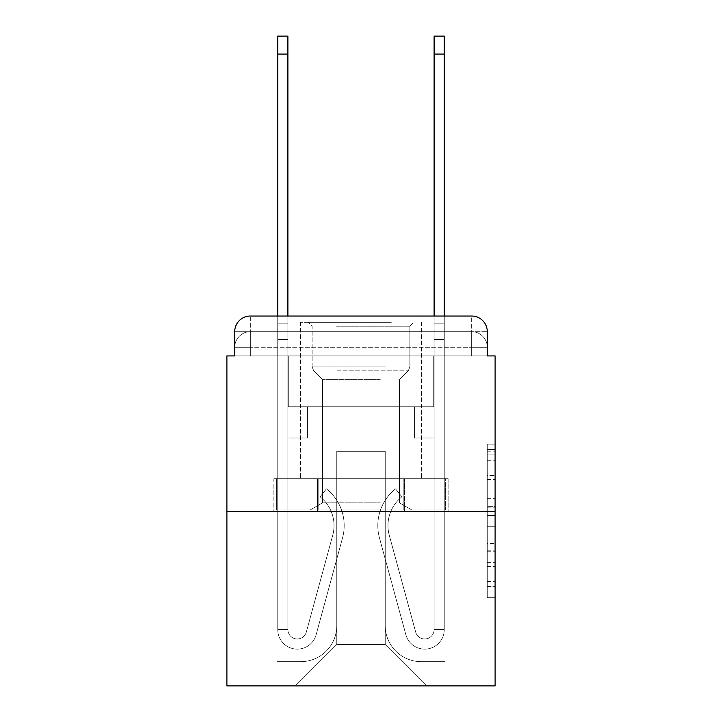 <?xml version="1.0" encoding="UTF-8"?>
<svg xmlns="http://www.w3.org/2000/svg" width="722" height="722" viewBox="0 0 722 722"><rect width="100%" height="100%" fill="white"/><g stroke="black" fill="none" stroke-linecap="round" stroke-linejoin="round"><path stroke-width="0.54" stroke-dasharray="3.61 2.71" d="M487.287 490.978L487.287 515.535L495.102 515.535L495.102 589.991L495.102 451.828L495.102 515.535L487.287 515.535L487.287 449.526L487.287 597.663L487.287 444.156L487.287 586.914L495.102 586.914L487.287 586.914L495.102 586.914L487.287 586.914L487.287 562.357L487.287 597.663L495.102 597.663L495.102 444.156L495.102 586.535L495.102 526.284L487.287 526.284L495.102 526.284L495.102 562.357L495.102 454.896L487.287 454.896L495.102 454.896L495.102 597.663L495.102 451.828L495.102 597.663L487.287 597.663L487.287 444.156L495.102 444.156L495.102 451.828L495.102 444.156L495.102 451.828L495.102 444.156L495.102 449.526L495.102 444.156L487.287 444.156L487.287 454.896L495.102 454.896L487.287 454.896L487.287 490.978L495.102 490.978M250.353 355.919L234.713 355.919L234.713 347.318L471.647 347.318L234.713 347.318L250.353 347.318L250.353 331.678L471.647 331.678L250.353 331.678L471.647 331.678L471.647 347.318L487.287 347.318L471.647 347.318L471.647 331.678L471.647 347.318L487.287 347.318L471.647 347.318L487.287 347.318L471.647 347.318L487.287 347.318L471.647 347.318L487.287 347.318L471.647 347.318L471.647 331.678L471.647 347.318L471.647 331.678L471.647 347.318L471.647 331.678L471.647 347.318L471.647 331.678L487.287 331.678L250.353 331.678L471.647 331.678L250.353 331.678L471.647 331.678L471.647 355.919L234.713 355.919L234.713 347.318L250.353 347.318L250.353 331.678L234.713 331.678A15.64 15.64 0 0 1 250.353 316.037L471.647 316.037L250.353 316.037A15.64 15.64 0 0 0 234.713 331.678L250.353 331.678A15.64 15.64 0 0 0 234.713 347.318L250.353 347.318L234.713 347.318L250.353 347.318L234.713 347.318L234.713 355.919L234.713 347.318L234.713 355.919L226.898 355.919L226.898 685.9L495.102 685.9L495.102 355.919L487.287 355.919L487.287 331.678A15.64 15.64 0 0 0 471.647 316.037A15.64 15.64 0 0 1 487.287 331.678L487.287 355.919L234.713 355.919L234.713 331.678L234.713 355.919L487.287 355.919L471.647 355.919L487.287 355.919L471.647 355.919L487.287 355.919L471.647 355.919L487.287 355.919L471.647 355.919L487.287 355.919L471.647 355.919L471.647 316.037A15.64 15.64 0 0 1 487.287 331.678A15.64 15.64 0 0 0 471.647 316.037L471.647 331.678A15.64 15.64 0 0 1 487.287 347.318A15.64 15.64 0 0 0 471.647 331.678A15.64 15.64 0 0 1 487.287 347.318A15.64 15.64 0 0 0 471.647 331.678A15.64 15.64 0 0 1 487.287 347.318L487.287 355.919L471.647 355.919L471.647 347.318L471.647 355.919L471.647 347.318L471.647 355.919L471.647 347.318L471.647 355.919L471.647 347.318L471.647 355.919L471.647 347.318L471.647 355.919L250.353 355.919L250.353 347.318L234.713 347.318L250.353 347.318L250.353 331.678A15.64 15.64 0 0 0 234.713 347.318A15.64 15.64 0 0 1 250.353 331.678A15.64 15.64 0 0 0 234.713 347.318A15.64 15.64 0 0 1 250.353 331.678L250.353 355.919L250.353 331.678L250.353 355.919L250.353 331.678L250.353 355.919L250.353 347.318L250.353 355.919L250.353 347.318L250.353 355.919L250.353 347.318L250.353 355.919L234.713 355.919L250.353 355.919M421.991 316.037L421.991 478.686L300.009 478.686L421.991 478.686L300.009 478.686L300.009 316.037L421.991 316.037L300.009 316.037L421.991 316.037L300.009 316.037L421.991 316.037L421.991 478.686L300.009 478.686L300.009 316.037M495.102 506.33L495.102 498.649L495.102 506.33L487.287 506.33L487.287 475.428L487.287 566.382L487.287 543.549L495.102 543.549L487.287 543.549L487.287 597.663L495.102 597.663L487.287 597.663L495.102 597.663L487.287 597.663L487.287 444.156L495.102 444.156L487.287 444.156L495.102 444.156L487.287 444.156L487.287 506.33L495.102 506.33M226.898 511.528L495.102 511.528M277.726 316.037L287.888 316.037L287.888 323.853L287.888 36.1L287.888 406.748L307.437 406.748L287.888 406.748L307.437 406.748L287.888 406.748L287.888 629.602A9.386 9.386 0 0 0 306.327 632.066A9.386 9.386 0 0 1 287.888 629.602A9.386 9.386 0 0 0 306.327 632.066L332.725 535.273A36.75 36.75 0 0 0 320.117 496.808A36.75 36.75 0 0 1 332.725 535.273A36.75 36.75 0 0 0 320.117 496.808L326.434 488.848A46.921 46.921 0 0 1 342.535 537.944L316.128 634.746A19.548 19.548 0 0 1 277.726 629.602L277.726 323.853L287.888 323.853L287.888 36.1L287.888 406.748L287.888 36.1L287.888 406.748L307.437 406.748L307.437 438.019L307.437 406.748L307.437 438.019L287.888 438.019L287.888 629.602L277.726 629.602L277.726 323.853L287.888 323.853L287.888 36.1L277.726 36.1L277.726 339.493L277.726 323.853L287.888 323.853L287.888 339.493L287.888 323.853L277.726 323.853L287.888 323.853L277.726 323.853L277.726 36.1L277.726 339.493L277.726 323.853L287.888 323.853L277.726 323.853L287.888 323.853L277.726 323.853L277.726 36.1L277.726 339.493L277.726 323.853L287.888 323.853L277.726 323.853L287.888 323.853L277.726 323.853L277.726 36.1L277.726 339.493L277.726 323.853L287.888 323.853L277.726 323.853L287.888 323.853L277.726 323.853L277.726 54.087L277.726 339.493L287.888 339.493L287.888 406.748L307.437 406.748L287.888 406.748L287.888 438.019L287.888 323.853L277.726 323.853L287.888 323.853L277.726 323.853L287.888 323.853L287.888 406.748L307.437 406.748L287.888 406.748L307.437 406.748L307.437 438.019L287.888 438.019L287.888 629.602L277.726 629.602L277.726 339.493L287.888 339.493L287.888 629.602A9.386 9.386 0 0 0 306.327 632.066L332.725 535.273A36.75 36.75 0 0 0 320.117 496.808L326.434 488.848A46.921 46.921 0 0 1 342.535 537.944L316.128 634.746A19.548 19.548 0 0 1 277.726 629.602L277.726 339.493L287.888 339.493L287.888 406.748L307.437 406.748L307.437 438.019L287.888 438.019L287.888 406.748L307.437 406.748L287.888 406.748L287.888 629.602A9.386 9.386 0 0 0 306.327 632.066A9.386 9.386 0 0 1 287.888 629.602L277.726 629.602L277.726 339.493L287.888 339.493L287.888 406.748L307.437 406.748L287.888 406.748L307.437 406.748L307.437 438.019L287.888 438.019L287.888 629.602L277.726 629.602L277.726 339.493L287.888 339.493L287.888 438.019L287.888 406.748L307.437 406.748L307.437 438.019L307.437 406.748L287.888 406.748L307.437 406.748L287.888 406.748L287.888 629.602A9.386 9.386 0 0 0 306.327 632.066L332.725 535.273A36.75 36.75 0 0 0 320.117 496.808A36.75 36.75 0 0 1 332.725 535.273A36.75 36.75 0 0 0 320.117 496.808L326.434 488.848A46.921 46.921 0 0 1 342.535 537.944L316.128 634.746A19.548 19.548 0 0 1 277.726 629.602L277.726 339.493L287.888 339.493L287.888 629.602A9.386 9.386 0 0 0 306.327 632.066L332.725 535.273A36.75 36.75 0 0 0 320.117 496.808L326.434 488.848A46.921 46.921 0 0 1 342.535 537.944L316.128 634.746A19.548 19.548 0 0 1 277.726 629.602L277.726 339.493L287.888 339.493L277.726 339.493L287.888 339.493L277.726 339.493L287.888 339.493L277.726 339.493L277.726 629.602L277.726 316.037M434.112 316.037L444.274 316.037L444.274 323.853L434.112 323.853L434.112 36.1L434.112 406.748L414.563 406.748L434.112 406.748L414.563 406.748L434.112 406.748L434.112 629.602A9.386 9.386 0 0 1 415.673 632.066A9.386 9.386 0 0 0 434.112 629.602A9.386 9.386 0 0 1 415.673 632.066L389.275 535.273A36.75 36.75 0 0 1 401.883 496.808A36.75 36.75 0 0 0 389.275 535.273A36.75 36.75 0 0 1 401.883 496.808L395.566 488.848A46.921 46.921 0 0 0 379.465 537.944L405.872 634.746A19.548 19.548 0 0 0 444.274 629.602L444.274 323.853L434.112 323.853L434.112 36.1L434.112 406.748L434.112 36.1L434.112 406.748L414.563 406.748L414.563 438.019L414.563 406.748L414.563 438.019L434.112 438.019L434.112 629.602L444.274 629.602L444.274 36.1L444.274 339.493L444.274 323.853L434.112 323.853L434.112 316.037M385.241 625.694A35.974 35.974 0 0 0 421.206 661.659A35.974 35.974 0 0 1 385.241 625.694L385.241 451.313L385.241 625.694A35.974 35.974 0 0 0 421.206 661.659L445.059 661.659L421.206 661.659A35.974 35.974 0 0 1 385.241 625.694L385.241 451.313L336.759 451.313L385.241 451.313L385.241 625.694A35.974 35.974 0 0 0 421.206 661.659L445.059 661.659L421.206 661.659A35.974 35.974 0 0 1 385.241 625.694L385.241 451.313L336.759 451.313L336.759 625.694L336.759 451.313L385.241 451.313L385.241 625.694A35.974 35.974 0 0 0 421.206 661.659L445.059 661.659L421.206 661.659A35.974 35.974 0 0 1 385.241 625.694L385.241 451.313L336.759 451.313L336.759 625.694A35.974 35.974 0 0 1 300.794 661.659A35.974 35.974 0 0 0 336.759 625.694L336.759 451.313L385.241 451.313L385.241 625.694A35.974 35.974 0 0 0 421.206 661.659L445.059 661.659L421.206 661.659A35.974 35.974 0 0 1 385.241 625.694L385.241 451.313L336.759 451.313L336.759 625.694A35.974 35.974 0 0 1 300.794 661.659L276.941 661.659L300.794 661.659A35.974 35.974 0 0 0 336.759 625.694L336.759 451.313L385.241 451.313L385.241 625.694M276.941 355.919L276.941 661.659L300.794 661.659A35.974 35.974 0 0 0 336.759 625.694A35.974 35.974 0 0 1 300.794 661.659L276.941 661.659L276.941 355.919L288.674 355.919L288.674 406.748L433.326 406.748L288.674 406.748L433.326 406.748L288.674 406.748L433.326 406.748L288.674 406.748L433.326 406.748L288.674 406.748L433.326 406.748L288.674 406.748L433.326 406.748L288.674 406.748L288.674 355.919L276.941 355.919L276.941 661.659L276.941 355.919L288.674 355.919L288.674 406.748L288.674 355.919L276.941 355.919L276.941 661.659L276.941 355.919L288.674 355.919L288.674 406.748L288.674 355.919L276.941 355.919L276.941 661.659L276.941 355.919L288.674 355.919L288.674 406.748L288.674 355.919L276.941 355.919L276.941 661.659L300.794 661.659A35.974 35.974 0 0 0 336.759 625.694L336.759 451.313L336.759 625.694A35.974 35.974 0 0 1 300.794 661.659A35.974 35.974 0 0 0 336.759 625.694L336.759 451.313L385.241 451.313L336.759 451.313L336.759 625.694A35.974 35.974 0 0 1 300.794 661.659L276.941 661.659L276.941 355.919L288.674 355.919L288.674 406.748L288.674 355.919L276.941 355.919L276.941 685.9L295.316 685.9L276.941 685.9L276.941 355.919L288.674 355.919L288.674 406.748L288.674 355.919L276.941 355.919M433.326 355.919L433.326 406.748L433.326 355.919L445.059 355.919L445.059 661.659L421.206 661.659L445.059 661.659L445.059 355.919L433.326 355.919L433.326 406.748L433.326 355.919L445.059 355.919L445.059 661.659L445.059 355.919L433.326 355.919L433.326 406.748L433.326 355.919L445.059 355.919L445.059 661.659L445.059 355.919L433.326 355.919L433.326 406.748L433.326 355.919L445.059 355.919L445.059 661.659L445.059 355.919L433.326 355.919L433.326 406.748L433.326 355.919L445.059 355.919L445.059 661.659L445.059 355.919L433.326 355.919L433.326 406.748L433.326 355.919L445.059 355.919L445.059 685.9L295.316 685.9L445.059 685.9L445.059 355.919L433.326 355.919M385.241 451.313L385.241 644.457L385.241 451.313L336.759 451.313L336.759 644.457L385.241 644.457L336.759 644.457L336.759 451.313L336.759 644.457L295.316 685.9L336.759 644.457L295.316 685.9L336.759 644.457L336.759 451.313L385.241 451.313L385.241 644.457L426.684 685.9L385.241 644.457L426.684 685.9L385.241 644.457L385.241 451.313L336.759 451.313L385.241 451.313M317.436 511.528L448.127 511.528L317.436 511.528L317.436 478.686L273.873 478.686L448.127 478.686L317.436 478.686L317.436 511.528L317.436 478.686L273.873 478.686L273.873 511.528L273.873 478.686L404.564 478.686L404.564 511.528L448.127 511.528L404.564 511.528L404.564 478.686L448.127 478.686L448.127 511.528L448.127 478.686L317.436 478.686L317.436 511.528M250.353 316.037A15.64 15.64 0 0 0 234.713 331.678A15.64 15.64 0 0 1 250.353 316.037L250.353 331.678L250.353 316.037M404.564 478.686L404.564 511.528L404.564 478.686M487.287 515.535L495.102 515.535L487.287 515.535M487.287 449.526L487.287 444.156L487.287 449.526L495.102 449.526L487.287 449.526M487.287 566.003L487.287 533.955L487.287 566.003L495.102 566.003L487.287 566.003M487.287 533.955L487.287 526.284L495.102 526.284L487.287 526.284L487.287 533.955L495.102 533.955L487.287 533.955M487.287 475.428L487.287 454.896L487.287 475.428L495.102 475.428L487.287 475.428M487.287 444.156L495.102 444.156L487.287 444.156L487.287 451.828L487.287 444.156L495.102 444.156M487.287 597.663L495.102 597.663L487.287 597.663L487.287 589.991L487.287 597.663M444.274 54.087L444.274 629.602L444.274 339.493L444.274 629.602L444.274 339.493L444.274 629.602L444.274 339.493L444.274 629.602L434.112 629.602L444.274 629.602A19.548 19.548 0 0 1 405.872 634.746A19.548 19.548 0 0 0 444.274 629.602A19.548 19.548 0 0 1 405.872 634.746A19.548 19.548 0 0 0 444.274 629.602L434.112 629.602L444.274 629.602A19.548 19.548 0 0 1 405.872 634.746A19.548 19.548 0 0 0 444.274 629.602A19.548 19.548 0 0 1 405.872 634.746A19.548 19.548 0 0 0 444.274 629.602L434.112 629.602L444.274 629.602A19.548 19.548 0 0 1 405.872 634.746A19.548 19.548 0 0 0 444.274 629.602A19.548 19.548 0 0 1 405.872 634.746A19.548 19.548 0 0 0 444.274 629.602L434.112 629.602L444.274 629.602A19.548 19.548 0 0 1 405.872 634.746A19.548 19.548 0 0 0 444.274 629.602A19.548 19.548 0 0 1 405.872 634.746A19.548 19.548 0 0 0 444.274 629.602L434.112 629.602L444.274 629.602A19.548 19.548 0 0 1 405.872 634.746A19.548 19.548 0 0 0 444.274 629.602A19.548 19.548 0 0 1 405.872 634.746A19.548 19.548 0 0 0 444.274 629.602A19.548 19.548 0 0 1 405.872 634.746L379.465 537.944A46.921 46.921 0 0 1 395.566 488.848A46.921 46.921 0 0 0 379.465 537.944A46.921 46.921 0 0 1 395.566 488.848A46.921 46.921 0 0 0 379.465 537.944A46.921 46.921 0 0 1 395.566 488.848A46.921 46.921 0 0 0 379.465 537.944A46.921 46.921 0 0 1 395.566 488.848A46.921 46.921 0 0 0 379.465 537.944A46.921 46.921 0 0 1 395.566 488.848A46.921 46.921 0 0 0 379.465 537.944A46.921 46.921 0 0 1 395.566 488.848A46.921 46.921 0 0 0 379.465 537.944A46.921 46.921 0 0 1 395.566 488.848A46.921 46.921 0 0 0 379.465 537.944A46.921 46.921 0 0 1 395.566 488.848A46.921 46.921 0 0 0 379.465 537.944A46.921 46.921 0 0 1 395.566 488.848A46.921 46.921 0 0 0 379.465 537.944A46.921 46.921 0 0 1 395.566 488.848A46.921 46.921 0 0 0 379.465 537.944A46.921 46.921 0 0 1 395.566 488.848L401.883 496.808A36.75 36.75 0 0 0 389.275 535.273L415.673 632.066L389.275 535.273A36.75 36.75 0 0 1 401.883 496.808L395.566 488.848A46.921 46.921 0 0 0 379.465 537.944L405.872 634.746A19.548 19.548 0 0 0 444.274 629.602L444.274 339.493L434.112 339.493L434.112 406.748L434.112 339.493L434.112 406.748L434.112 339.493L434.112 406.748L414.563 406.748L434.112 406.748L434.112 629.602A9.386 9.386 0 0 1 415.673 632.066L389.275 535.273A36.75 36.75 0 0 1 401.883 496.808A36.75 36.75 0 0 0 389.275 535.273L415.673 632.066L389.275 535.273A36.75 36.75 0 0 1 401.883 496.808A36.75 36.75 0 0 0 389.275 535.273L415.673 632.066L389.275 535.273A36.75 36.75 0 0 1 401.883 496.808A36.75 36.75 0 0 0 389.275 535.273L415.673 632.066L389.275 535.273A36.75 36.75 0 0 1 401.883 496.808A36.75 36.75 0 0 0 389.275 535.273L415.673 632.066L389.275 535.273A36.75 36.75 0 0 1 401.883 496.808A36.75 36.75 0 0 0 389.275 535.273L415.673 632.066L389.275 535.273A36.75 36.75 0 0 1 401.883 496.808A36.75 36.75 0 0 0 389.275 535.273L415.673 632.066L389.275 535.273A36.75 36.75 0 0 1 401.883 496.808A36.75 36.75 0 0 0 389.275 535.273L415.673 632.066L389.275 535.273A36.75 36.75 0 0 1 401.883 496.808A36.75 36.75 0 0 0 389.275 535.273L415.673 632.066L389.275 535.273A36.75 36.75 0 0 1 401.883 496.808A36.75 36.75 0 0 0 389.275 535.273L415.673 632.066A9.386 9.386 0 0 0 434.112 629.602A9.386 9.386 0 0 1 415.673 632.066A9.386 9.386 0 0 0 434.112 629.602L434.112 438.019L434.112 629.602A9.386 9.386 0 0 1 415.673 632.066A9.386 9.386 0 0 0 434.112 629.602A9.386 9.386 0 0 1 415.673 632.066A9.386 9.386 0 0 0 434.112 629.602L434.112 438.019L434.112 629.602A9.386 9.386 0 0 1 415.673 632.066A9.386 9.386 0 0 0 434.112 629.602A9.386 9.386 0 0 1 415.673 632.066A9.386 9.386 0 0 0 434.112 629.602L434.112 438.019L434.112 629.602A9.386 9.386 0 0 1 415.673 632.066A9.386 9.386 0 0 0 434.112 629.602A9.386 9.386 0 0 1 415.673 632.066A9.386 9.386 0 0 0 434.112 629.602L434.112 438.019L414.563 438.019L434.112 438.019L414.563 438.019L414.563 406.748L414.563 438.019L434.112 438.019L434.112 406.748L414.563 406.748L434.112 406.748L414.563 406.748L434.112 406.748L434.112 438.019L414.563 438.019L434.112 438.019L414.563 438.019L434.112 438.019L434.112 406.748L434.112 438.019L414.563 438.019L434.112 438.019L414.563 438.019L414.563 406.748L434.112 406.748L434.112 438.019L414.563 438.019L434.112 438.019L414.563 438.019L434.112 438.019L414.563 438.019L414.563 406.748L434.112 406.748L434.112 438.019L414.563 438.019L434.112 438.019L414.563 438.019L434.112 438.019L434.112 406.748L414.563 406.748L434.112 406.748L414.563 406.748L414.563 438.019L414.563 406.748L414.563 438.019L414.563 406.748L434.112 406.748L414.563 406.748L414.563 438.019L434.112 438.019L434.112 406.748L414.563 406.748L414.563 438.019L414.563 406.748L414.563 438.019L414.563 406.748L414.563 438.019L414.563 406.748L414.563 438.019L414.563 406.748L414.563 438.019L414.563 406.748L414.563 438.019L434.112 438.019L434.112 629.602A9.386 9.386 0 0 1 415.673 632.066A9.386 9.386 0 0 0 434.112 629.602A9.386 9.386 0 0 1 415.673 632.066A9.386 9.386 0 0 0 434.112 629.602A9.386 9.386 0 0 1 415.673 632.066L389.275 535.273A36.75 36.75 0 0 1 401.883 496.808L395.566 488.848A46.921 46.921 0 0 0 379.465 537.944L405.872 634.746A19.548 19.548 0 0 0 444.274 629.602L444.274 323.853L434.112 323.853L434.112 339.493L434.112 323.853L444.274 323.853L434.112 323.853L444.274 323.853L444.274 36.1L444.274 339.493L444.274 323.853L434.112 323.853L444.274 323.853L434.112 323.853L444.274 323.853L444.274 36.1L444.274 339.493L444.274 323.853L434.112 323.853L444.274 323.853L434.112 323.853L444.274 323.853L444.274 36.1L444.274 339.493L434.112 339.493L434.112 406.748L414.563 406.748L434.112 406.748L434.112 438.019L434.112 323.853L444.274 323.853L434.112 323.853L444.274 323.853L444.274 36.1L444.274 339.493L434.112 339.493L434.112 406.748L414.563 406.748L434.112 406.748L414.563 406.748L414.563 438.019L434.112 438.019L434.112 629.602L444.274 629.602L444.274 339.493L434.112 339.493L434.112 323.853L444.274 323.853L434.112 323.853L444.274 323.853L434.112 323.853L434.112 36.1L444.274 36.1L434.112 36.1L444.274 36.1L434.112 36.1L444.274 36.1L444.274 54.087L434.112 54.087M306.327 632.066A9.386 9.386 0 0 1 287.888 629.602L277.726 629.602A19.548 19.548 0 0 0 316.128 634.746A19.548 19.548 0 0 1 277.726 629.602A19.548 19.548 0 0 0 316.128 634.746A19.548 19.548 0 0 1 277.726 629.602A19.548 19.548 0 0 0 316.128 634.746A19.548 19.548 0 0 1 277.726 629.602A19.548 19.548 0 0 0 316.128 634.746A19.548 19.548 0 0 1 277.726 629.602L287.888 629.602A9.386 9.386 0 0 0 306.327 632.066L332.725 535.273A36.75 36.75 0 0 0 320.117 496.808A36.75 36.75 0 0 1 332.725 535.273A36.75 36.75 0 0 0 320.117 496.808L326.434 488.848A46.921 46.921 0 0 1 342.535 537.944L316.128 634.746A19.548 19.548 0 0 1 277.726 629.602A19.548 19.548 0 0 0 316.128 634.746A19.548 19.548 0 0 1 277.726 629.602A19.548 19.548 0 0 0 316.128 634.746A19.548 19.548 0 0 1 277.726 629.602L287.888 629.602A9.386 9.386 0 0 0 306.327 632.066L332.725 535.273A36.75 36.75 0 0 0 320.117 496.808L326.434 488.848A46.921 46.921 0 0 1 342.535 537.944L316.128 634.746A19.548 19.548 0 0 1 277.726 629.602L287.888 629.602A9.386 9.386 0 0 0 306.327 632.066A9.386 9.386 0 0 1 287.888 629.602A9.386 9.386 0 0 0 306.327 632.066L332.725 535.273A36.75 36.75 0 0 0 320.117 496.808A36.75 36.75 0 0 1 332.725 535.273A36.75 36.75 0 0 0 320.117 496.808L326.434 488.848A46.921 46.921 0 0 1 342.535 537.944L316.128 634.746A19.548 19.548 0 0 1 277.726 629.602A19.548 19.548 0 0 0 316.128 634.746A19.548 19.548 0 0 1 277.726 629.602L287.888 629.602L277.726 629.602A19.548 19.548 0 0 0 316.128 634.746A19.548 19.548 0 0 1 277.726 629.602A19.548 19.548 0 0 0 316.128 634.746L342.535 537.944A46.921 46.921 0 0 0 326.434 488.848A46.921 46.921 0 0 1 342.535 537.944A46.921 46.921 0 0 0 326.434 488.848A46.921 46.921 0 0 1 342.535 537.944A46.921 46.921 0 0 0 326.434 488.848A46.921 46.921 0 0 1 342.535 537.944A46.921 46.921 0 0 0 326.434 488.848A46.921 46.921 0 0 1 342.535 537.944A46.921 46.921 0 0 0 326.434 488.848A46.921 46.921 0 0 1 342.535 537.944A46.921 46.921 0 0 0 326.434 488.848A46.921 46.921 0 0 1 342.535 537.944A46.921 46.921 0 0 0 326.434 488.848A46.921 46.921 0 0 1 342.535 537.944A46.921 46.921 0 0 0 326.434 488.848A46.921 46.921 0 0 1 342.535 537.944A46.921 46.921 0 0 0 326.434 488.848L320.117 496.808A36.75 36.75 0 0 1 332.725 535.273A36.75 36.75 0 0 0 320.117 496.808L326.434 488.848L320.117 496.808A36.75 36.75 0 0 1 332.725 535.273L306.327 632.066A9.386 9.386 0 0 1 287.888 629.602A9.386 9.386 0 0 0 306.327 632.066L332.725 535.273L306.327 632.066A9.386 9.386 0 0 1 287.888 629.602A9.386 9.386 0 0 0 306.327 632.066L332.725 535.273L306.327 632.066A9.386 9.386 0 0 1 287.888 629.602L277.726 629.602L287.888 629.602A9.386 9.386 0 0 0 306.327 632.066L332.725 535.273A36.75 36.75 0 0 0 320.117 496.808L326.434 488.848L320.117 496.808A36.75 36.75 0 0 1 332.725 535.273L306.327 632.066A9.386 9.386 0 0 1 287.888 629.602L287.888 438.019L287.888 629.602A9.386 9.386 0 0 0 306.327 632.066L332.725 535.273A36.75 36.75 0 0 0 320.117 496.808L326.434 488.848L320.117 496.808A36.75 36.75 0 0 1 332.725 535.273L306.327 632.066A9.386 9.386 0 0 1 287.888 629.602L287.888 406.748L307.437 406.748L307.437 438.019L307.437 406.748L307.437 438.019L287.888 438.019L287.888 629.602A9.386 9.386 0 0 0 306.327 632.066L332.725 535.273A36.75 36.75 0 0 0 320.117 496.808L326.434 488.848L320.117 496.808A36.75 36.75 0 0 1 332.725 535.273L306.327 632.066M307.437 438.019L287.888 438.019L287.888 406.748L307.437 406.748L307.437 438.019L287.888 438.019L307.437 438.019L307.437 406.748L307.437 438.019L307.437 406.748L287.888 406.748L307.437 406.748L307.437 438.019L287.888 438.019L307.437 438.019L287.888 438.019L307.437 438.019L307.437 406.748L307.437 438.019L307.437 406.748L307.437 438.019L287.888 438.019L307.437 438.019L287.888 438.019L307.437 438.019L307.437 406.748L307.437 438.019L287.888 438.019L307.437 438.019L287.888 438.019L307.437 438.019L307.437 406.748L307.437 438.019L287.888 438.019L307.437 438.019M387.389 322.292L308.222 322.292L387.389 322.292M336.56 326.2L409.87 326.2L336.56 326.2M386.414 509.958L310.171 509.958L386.414 509.958M380.241 502.837L322.517 502.837L380.241 502.837M380.241 379.601L322.517 379.601L380.241 379.601M391.297 322.292L300.397 322.292L391.297 322.292M391.297 478.686L300.397 478.686L391.297 478.686M276.58 509.958L403.21 509.958L276.58 509.958L276.58 478.686L445.42 478.686L276.58 478.686L318.79 478.686L318.79 509.958L445.42 509.958L318.79 509.958L318.79 478.686L403.21 478.686L403.21 509.958L445.42 509.958L403.21 509.958L403.21 478.686L445.42 478.686L445.42 509.958L445.42 478.686L276.58 478.686L276.58 509.958M318.79 478.686L318.79 509.958L318.79 478.686M403.21 478.686L403.21 509.958L403.21 478.686M320.117 496.808L326.434 488.848L320.117 496.808M277.726 323.853L287.888 323.853L277.726 323.853M444.274 323.853L434.112 323.853L444.274 323.853M487.287 562.357L495.102 562.357L487.287 562.357M487.287 550.841L495.102 550.841M487.287 479.462L495.102 479.462L487.287 479.462M487.287 451.828L495.102 451.828M487.287 589.991L495.102 589.991M487.287 581.544L495.102 581.544M487.287 460.275L495.102 460.275M487.287 507.864L495.102 507.864L487.287 507.864M487.287 551.229L495.102 551.229L487.287 551.229M487.287 566.382L495.102 566.382L487.287 566.382M487.287 498.649L495.102 498.649L487.287 498.649M277.726 54.087L287.888 54.087M385.44 366.947L312.13 366.947L385.44 366.947M337.364 370.81L408.273 370.81L337.364 370.81M444.274 339.493L434.112 339.493L444.274 339.493M487.287 355.919L487.287 347.318L487.287 355.919M487.287 586.535L495.102 586.535M487.287 586.914L495.102 586.914M487.287 454.896L495.102 454.896M277.726 36.1L287.888 36.1L277.726 36.1M409.87 326.2L413.778 322.292L409.87 326.2L409.87 366.947L408.273 370.81L399.483 379.601L399.483 502.837L411.829 509.958L399.483 502.837L399.483 379.601L408.273 370.81L409.87 366.947L409.87 326.2M300.397 322.292L300.397 478.686L300.397 322.292M421.603 322.292L421.603 478.686L421.603 322.292M312.13 366.947L312.13 326.2L308.222 322.292L312.13 326.2L312.13 366.947L313.727 370.81L322.517 379.601L322.517 502.837L310.171 509.958L322.517 502.837L322.517 379.601L313.727 370.81L312.13 366.947"/><path stroke-width="1.08" d="M234.713 331.678L234.713 355.919L234.713 331.678A15.64 15.64 0 0 1 250.353 316.037L277.726 316.037L277.726 36.1L287.888 36.1L287.888 316.037L300.009 316.037M495.102 511.528L226.898 511.528L226.898 685.9L495.102 685.9L495.102 355.919L487.287 355.919L487.287 331.678A15.64 15.64 0 0 0 471.647 316.037L250.353 316.037M226.898 511.528L226.898 355.919L234.713 355.919M421.991 316.037L434.112 316.037L434.112 36.1L444.274 36.1L444.274 316.037L471.647 316.037M487.287 355.919L487.287 331.678M277.726 54.087L287.888 54.087M444.274 54.087L434.112 54.087"/></g></svg>
